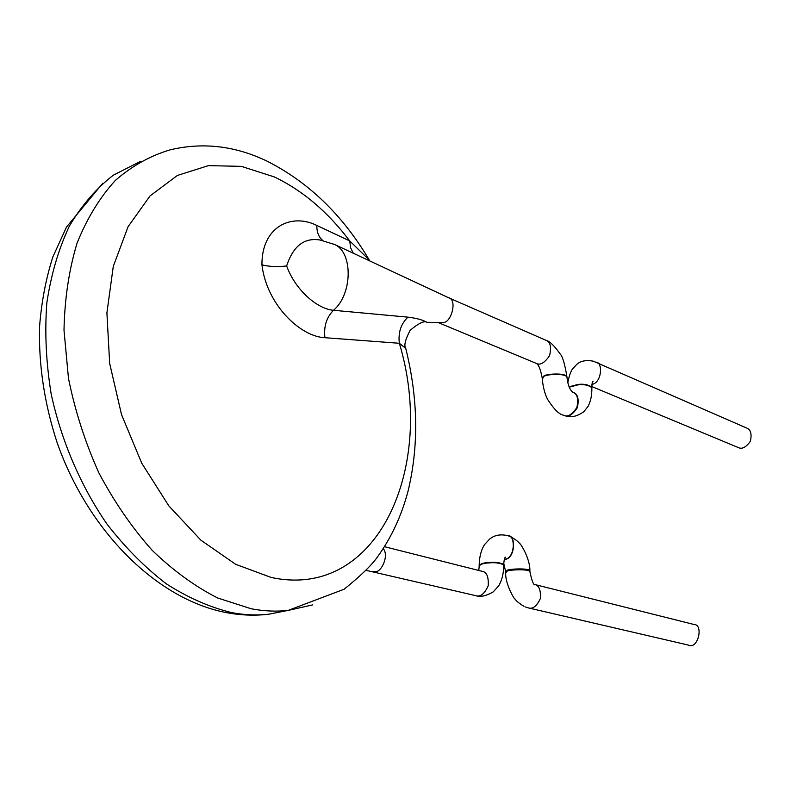<?xml version="1.0" encoding="UTF-8"?>
<svg xmlns="http://www.w3.org/2000/svg" width="791" height="791" viewBox="0 0 791 791"><rect width="100%" height="100%" fill="white"/><g stroke="black" fill="none" stroke-linecap="round" stroke-linejoin="round"><path stroke-width="1.19" d="M312.722 604.878L288.092 610.425C276.227 611.73 263.937 611.186 251.222 608.773L217.624 597.976C194.991 586.477 173.16 570.578 152.129 550.289C132.008 527.686 114.25 501.87 98.845 472.83C85.201 442.476 75.076 410.984 68.471 378.355L64.002 330.183C64.644 298.84 68.995 269.84 77.043 243.173C87.01 218.395 99.795 197.463 115.377 180.388C132.216 165.784 150.587 155.58 170.5 149.756C203.099 142.093 235.214 145.86 266.844 161.057C308.51 182.068 342.661 215.073 369.288 260.051L349.731 240.929L350.611 247.751L353.29 253.229M448.25 297.584L448.635 297.772C457.544 299.591 451.404 322.728 443.247 322.51L426.883 322.303L425.42 321.541C421.465 319.564 415.641 318.101 407.948 317.151C400.938 323.806 398.071 332.517 399.346 343.274L324.933 337.708C300.333 336.729 266.626 304.664 261.94 264.837C261.613 226.384 291.731 212.858 316.786 225.425L349.731 240.929C327.8 211.869 302.656 190.532 274.289 176.907L241.314 166.357L208.448 165.635L177.402 175.444L149.993 195.97L128.073 226.72L113.281 266.399L106.904 312.9L109.662 363.405L121.527 414.632L141.727 463.17L168.829 505.884L200.894 540.184L235.728 564.339L271.145 577.44C378.434 600.705 436.345 465.81 399.346 343.274L405.743 348.396C418.132 398.288 418.923 445.768 408.126 490.835C401.541 515.861 391.179 538.088 377.04 557.517C371.236 565.644 360.261 576.214 344.115 589.236L288.092 610.425L268.871 614.192L287.736 610.494M383.269 548.657C389.38 555.826 381.064 572.714 375.29 571.616L372.047 571.557M693.984 624.485C703.852 624.297 698.048 650.321 688.091 645.021L528.309 607.883C532.788 609.367 536.832 606.203 540.431 598.372C540.817 590.145 539.027 585.558 535.082 584.598L693.984 624.485M407.948 317.151L333.505 310.29C352.578 294.272 353.172 252.408 334.623 244.518L320.157 240.029C304.298 237.369 293.125 246.021 286.649 265.974C295.527 290.356 317.359 308.994 333.505 310.29C326.495 317.349 323.638 326.485 324.933 337.708M440.785 322.946L439.687 322.896M567.819 382.953C569.48 372.808 572.654 368.576 572.555 368.952L576.59 364.552C580.446 360.933 586.032 359.816 593.359 361.2L746.615 428.01C750.768 429.553 752.004 434.022 750.323 441.418C745.992 447.241 742.096 449.337 738.626 447.696L591.806 386.562M140.719 161.265L113.331 175.177C96.403 188.298 81.75 205.264 69.361 226.107C58.583 248.947 51.069 274.576 46.817 302.973C44.622 332.517 46.105 362.98 51.237 394.373C61.51 441.338 80.88 486.228 106.953 524.028C125.354 547.748 145.228 567.74 166.565 583.995C188.307 597.848 210.08 607.399 231.901 612.659C244.637 615.012 256.956 615.527 268.871 614.192C255.157 615.863 241.107 615.358 226.71 612.679C157.646 599.766 88.523 532.056 57.13 442.653C44.464 403.875 38.601 365.264 39.55 326.821C41.468 302.004 45.908 278.689 52.878 256.877L66.484 227.076L102.563 183.512M384.515 546.71L482.905 571.507C486.9 572.466 488.67 577.222 488.215 585.755C484.497 593.893 480.374 597.205 475.856 595.682C480.236 597.304 486.03 596.038 493.228 591.876L498.557 586.032C502.018 580.258 503.748 573.208 503.748 564.893L503.768 565.466M478.792 570.39L479.198 566.168C480.325 564.23 483.608 563.143 489.036 562.905C495.107 562.332 500.011 562.994 503.748 564.893L503.758 565.031M479.158 565.664C480.444 563.765 483.726 562.708 489.026 562.48C495.097 561.897 499.991 562.559 503.738 564.467C504.045 559.652 504.678 557.22 505.627 557.141L504.559 558.644M479.168 565.16C479.395 556.785 481.146 549.972 484.438 544.722L489.708 539.007C494.434 535.151 500.357 534.014 507.486 535.606L508.069 535.814C515.406 534.489 515.663 558.604 504.312 559.385M507.506 535.616L508.326 535.883C515.92 534.568 515.653 559.286 504.272 559.504M529.911 571.339L529.891 570.815C529.337 567.829 506.912 568.877 506.843 570.627L505.686 572.407M529.94 572.17L529.921 571.656C529.367 568.68 506.942 569.728 506.863 571.468L505.706 572.941C505.034 583.837 514.892 600.359 514.931 598.935C516.365 601.12 519.39 603.592 524.028 606.351M261.94 264.837C268.989 266.646 277.226 267.032 286.649 265.974M448.635 297.772L333.664 244.063M448.428 297.673L546.008 340.318C550.417 341.93 551.594 347.071 549.527 355.752C544.673 362.723 540.411 365.333 536.733 363.573L438.906 322.857M566.999 377.742L566.959 376.931C566.198 372.393 543.803 373.866 543.565 376.467L542.211 378.622M567.018 378.138L566.979 377.347C566.218 372.808 543.812 374.281 543.575 376.882L542.29 379.235C543.654 393.236 548.094 400.256 547.797 399.682C554.016 409.313 559.207 414.464 563.37 415.137L563.943 415.334C567.74 417.223 572.051 414.603 576.876 407.494C578.646 398.763 577.292 393.681 572.813 392.257L573.317 392.455C577.796 393.888 579.15 398.961 577.371 407.691C572.555 414.8 568.254 417.421 564.448 415.532L565.288 415.829C570.667 417.895 576.847 416.541 583.827 411.745L588.158 406.218C590.798 401.057 592.024 394.867 591.846 387.659L591.876 388.421M569.283 387.135L577.984 384.861C583.748 384.119 588.375 385.049 591.846 387.659L591.866 388.005M569.134 386.809L577.964 384.456C583.728 383.714 588.356 384.644 591.826 387.244C592.034 382.953 592.459 380.926 593.092 381.173L592.162 382.963M595.989 362.169C602.989 362.08 602.04 382.636 591.915 384.426M572.664 392.188L573.159 392.524C571.913 391.377 568.403 389.241 566.979 377.347L566.959 376.931C564.823 363.89 562.52 356.177 560.048 353.804C554.155 345.538 549.478 341.05 546.008 340.318M316.786 225.425C316.796 232.297 318.813 237.33 322.857 240.513M475.856 595.682L366.184 570.36M534.637 584.46L535.042 584.816C533.569 585.32 531.859 580.93 529.921 571.656L529.891 570.815C530.217 558.13 519.628 542.082 519.816 543.773C517.996 541.232 514.476 538.701 509.266 536.179L507.486 535.606M525.422 606.964L528.309 607.883M503.738 563.38L505.657 571.577M536.12 363.366C538.444 364.147 540.48 369.031 542.231 378.019M426.883 322.303C424.243 320.553 418.666 323.222 410.153 330.312C405.229 339.715 403.766 345.736 405.743 348.396M369.298 260.071L369.644 260.872"/></g></svg>
